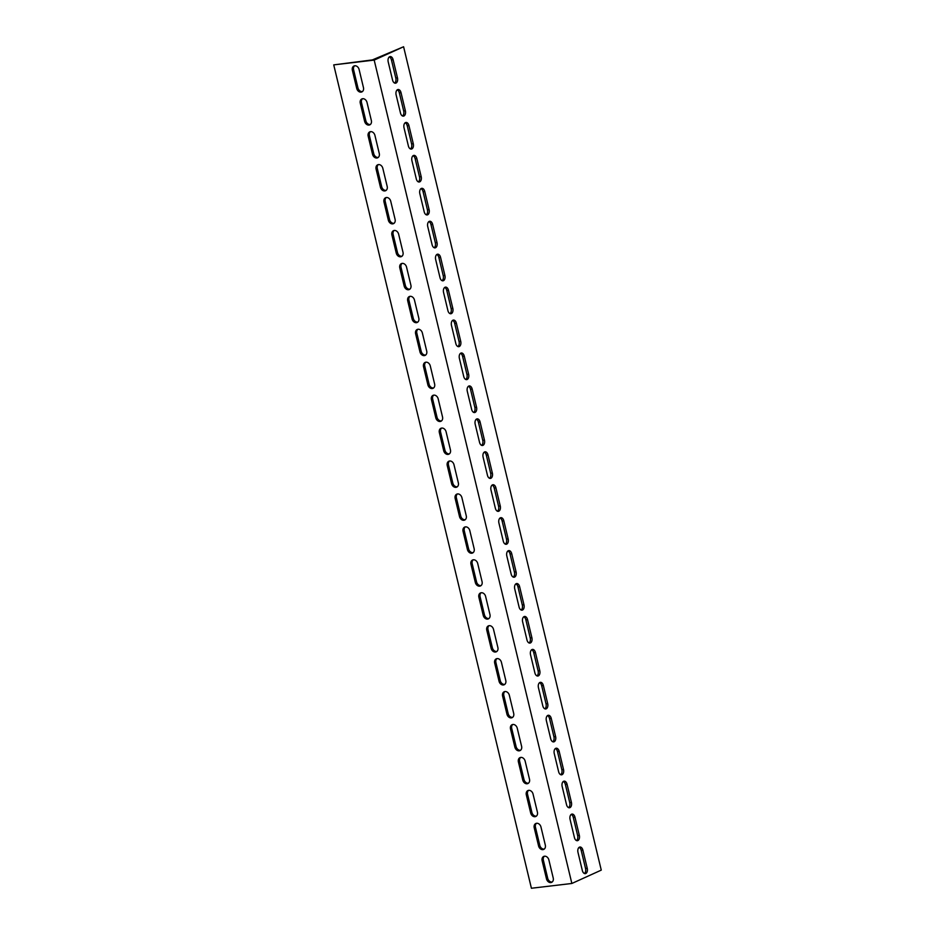 <?xml version="1.0" encoding="UTF-8"?>
<svg xmlns="http://www.w3.org/2000/svg" width="935" height="935" viewBox="0 0 935 935"><rect width="100%" height="100%" fill="white"/><g stroke="black" fill="none" stroke-linecap="round" stroke-linejoin="round"><path stroke-width="1.4" d="M372.375 59.91L403.593 46.75L601.263 870.123L571.858 883.47L531.407 888.25L333.737 64.877L372.375 59.91M333.737 64.877L374.187 60.097L571.858 883.47M403.593 46.75L374.187 60.097M354.61 65.801A4.278 3.331 -114.4 0 0 353.594 69.739L357.941 87.855A4.278 3.331 -114.4 0 0 362.429 91.56M370.435 131.671A4.278 3.331 -114.4 0 0 369.407 135.61L373.755 153.726A4.278 3.331 -114.4 0 0 378.243 157.431M386.248 197.542A4.278 3.331 -114.4 0 0 385.22 201.481L389.568 219.596A4.278 3.331 -114.4 0 0 394.056 223.301M402.062 263.413A4.278 3.331 -114.4 0 0 401.033 267.352L405.381 285.467A4.278 3.331 -114.4 0 0 409.881 289.16M417.875 329.284A4.278 3.331 -114.4 0 0 416.846 333.222L421.194 351.338A4.278 3.331 -114.4 0 0 425.694 355.031M433.688 395.154A4.278 3.331 -114.4 0 0 432.66 399.093L437.007 417.209A4.278 3.331 -114.4 0 0 441.507 420.902M449.501 461.025A4.278 3.331 -114.4 0 0 448.473 464.964L452.82 483.079A4.278 3.331 -114.4 0 0 457.32 486.773M465.314 526.896A4.278 3.331 -114.4 0 0 464.286 530.835L468.634 548.95A4.278 3.331 -114.4 0 0 473.133 552.643M481.128 592.755A4.278 3.331 -114.4 0 0 480.099 596.705L484.447 614.809A4.278 3.331 -114.4 0 0 488.947 618.514M496.941 658.626A4.278 3.331 -114.4 0 0 495.912 662.564L500.272 680.68A4.278 3.331 -114.4 0 0 504.76 684.385M512.754 724.496A4.278 3.331 -114.4 0 0 511.725 728.435L516.085 746.551A4.278 3.331 -114.4 0 0 520.573 750.256M528.567 790.367A4.278 3.331 -114.4 0 0 527.55 794.306L531.898 812.421A4.278 3.331 -114.4 0 0 536.386 816.126M544.38 856.238A4.278 3.331 -114.4 0 0 543.364 860.177L547.711 878.292A4.278 3.331 -114.4 0 0 552.199 881.997M536.48 823.303A4.278 3.331 -114.4 0 0 535.451 827.241L539.799 845.357A4.278 3.331 -114.4 0 0 544.299 849.062M520.666 757.432A4.278 3.331 -114.4 0 0 519.638 761.37L523.986 779.486A4.278 3.331 -114.4 0 0 528.474 783.191M504.853 691.561A4.278 3.331 -114.4 0 0 503.825 695.5L508.173 713.615A4.278 3.331 -114.4 0 0 512.66 717.32M489.028 625.69A4.278 3.331 -114.4 0 0 488.012 629.641L492.359 647.745A4.278 3.331 -114.4 0 0 496.847 651.45M473.215 559.831A4.278 3.331 -114.4 0 0 472.198 563.77L476.546 581.874A4.278 3.331 -114.4 0 0 481.034 585.579M457.402 493.96A4.278 3.331 -114.4 0 0 456.385 497.899L460.733 516.015A4.278 3.331 -114.4 0 0 465.221 519.708M441.589 428.09A4.278 3.331 -114.4 0 0 440.572 432.028L444.92 450.144A4.278 3.331 -114.4 0 0 449.408 453.837M425.776 362.219A4.278 3.331 -114.4 0 0 424.759 366.158L429.107 384.273A4.278 3.331 -114.4 0 0 433.595 387.967M409.962 296.348A4.278 3.331 -114.4 0 0 408.946 300.287L413.293 318.403A4.278 3.331 -114.4 0 0 417.781 322.096M394.149 230.477A4.278 3.331 -114.4 0 0 393.132 234.416L397.48 252.532A4.278 3.331 -114.4 0 0 401.968 256.237M378.336 164.607A4.278 3.331 -114.4 0 0 377.308 168.545L381.667 186.661A4.278 3.331 -114.4 0 0 386.155 190.366M362.523 98.736A4.278 3.331 -114.4 0 0 361.494 102.675L365.842 120.79A4.278 3.331 -114.4 0 0 370.342 124.495M394.652 83.075A4.278 2.618 83.3 0 0 395.785 78.037L391.438 59.922A4.278 2.618 83.3 0 0 389.346 56.918M410.465 148.945A4.278 2.618 83.3 0 0 411.599 143.908L407.251 125.793A4.278 2.618 83.3 0 0 405.159 122.777M426.278 214.816A4.278 2.618 83.3 0 0 427.412 209.779L423.064 191.663A4.278 2.618 83.3 0 0 420.972 188.648M442.091 280.687A4.278 2.618 83.3 0 0 443.225 275.65L438.877 257.534A4.278 2.618 83.3 0 0 436.785 254.519M457.905 346.546A4.278 2.618 83.3 0 0 459.038 341.52L454.69 323.405A4.278 2.618 83.3 0 0 452.61 320.389M473.718 412.417A4.278 2.618 83.3 0 0 474.851 407.38L470.504 389.276A4.278 2.618 83.3 0 0 468.423 386.26M489.531 478.288A4.278 2.618 83.3 0 0 490.665 473.25L486.317 455.146A4.278 2.618 83.3 0 0 484.236 452.131M505.344 544.158A4.278 2.618 83.3 0 0 506.478 539.121L502.13 521.005A4.278 2.618 83.3 0 0 500.05 518.002M521.157 610.029A4.278 2.618 83.3 0 0 522.291 604.992L517.943 586.876A4.278 2.618 83.3 0 0 515.863 583.872M536.971 675.9A4.278 2.618 83.3 0 0 538.104 670.862L533.756 652.747A4.278 2.618 83.3 0 0 531.676 649.743M552.784 741.771A4.278 2.618 83.3 0 0 553.917 736.733L549.57 718.618A4.278 2.618 83.3 0 0 547.489 715.614M568.597 807.641A4.278 2.618 83.3 0 0 569.731 802.604L565.383 784.488A4.278 2.618 83.3 0 0 563.302 781.485M584.41 873.512A4.278 2.618 83.3 0 0 585.544 868.475L581.196 850.359A4.278 2.618 83.3 0 0 579.116 847.344M576.509 840.577A4.278 2.618 83.3 0 0 577.643 835.539L573.295 817.424A4.278 2.618 83.3 0 0 571.203 814.408M560.696 774.706A4.278 2.618 83.3 0 0 561.83 769.669L557.482 751.553A4.278 2.618 83.3 0 0 555.39 748.549M544.883 708.835A4.278 2.618 83.3 0 0 546.017 703.798L541.669 685.682A4.278 2.618 83.3 0 0 539.577 682.679M529.07 642.964A4.278 2.618 83.3 0 0 530.203 637.927L525.856 619.812A4.278 2.618 83.3 0 0 523.764 616.808M513.257 577.094A4.278 2.618 83.3 0 0 514.39 572.056L510.031 553.941A4.278 2.618 83.3 0 0 507.95 550.937M497.443 511.223A4.278 2.618 83.3 0 0 498.565 506.186L494.218 488.07A4.278 2.618 83.3 0 0 492.137 485.066M481.618 445.352A4.278 2.618 83.3 0 0 482.752 440.315L478.404 422.211A4.278 2.618 83.3 0 0 476.324 419.196M465.805 379.481A4.278 2.618 83.3 0 0 466.939 374.456L462.591 356.34A4.278 2.618 83.3 0 0 460.511 353.325M449.992 313.622A4.278 2.618 83.3 0 0 451.126 308.585L446.778 290.469A4.278 2.618 83.3 0 0 444.698 287.454M434.179 247.752A4.278 2.618 83.3 0 0 435.313 242.714L430.965 224.599A4.278 2.618 83.3 0 0 428.884 221.583M418.366 181.881A4.278 2.618 83.3 0 0 419.499 176.844L415.152 158.728A4.278 2.618 83.3 0 0 413.071 155.713M402.553 116.01A4.278 2.618 83.3 0 0 403.686 110.973L399.339 92.857A4.278 2.618 83.3 0 0 397.258 89.853M360.279 103.236A4.278 3.331 65.6 0 1 361.868 98.935A4.278 3.331 65.6 0 1 367.011 102.441L371.359 120.557A4.278 3.331 65.6 0 1 369.769 124.846A4.278 3.331 65.6 0 1 364.627 121.351L360.279 103.236L361.494 102.675M376.092 169.106A4.278 3.331 65.6 0 1 377.693 164.805A4.278 3.331 65.6 0 1 382.824 168.312L387.183 186.427A4.278 3.331 65.6 0 1 385.582 190.717A4.278 3.331 65.6 0 1 380.44 187.222L376.092 169.106L377.308 168.545M391.905 234.977A4.278 3.331 65.6 0 1 393.506 230.676A4.278 3.331 65.6 0 1 398.637 234.182L402.997 252.286A4.278 3.331 65.6 0 1 401.395 256.587A4.278 3.331 65.6 0 1 396.253 253.093L391.905 234.977L393.132 234.416M407.718 300.848A4.278 3.331 65.6 0 1 409.32 296.547A4.278 3.331 65.6 0 1 414.462 300.042L418.81 318.157A4.278 3.331 65.6 0 1 417.209 322.458A4.278 3.331 65.6 0 1 412.066 318.952L407.718 300.848L408.946 300.287M423.532 366.707A4.278 3.331 65.6 0 1 425.133 362.418A4.278 3.331 65.6 0 1 430.275 365.912L434.623 384.028A4.278 3.331 65.6 0 1 433.022 388.329A4.278 3.331 65.6 0 1 427.879 384.823L423.532 366.707L424.759 366.158M439.345 432.578A4.278 3.331 65.6 0 1 440.946 428.288A4.278 3.331 65.6 0 1 446.089 431.783L450.436 449.899A4.278 3.331 65.6 0 1 448.835 454.2A4.278 3.331 65.6 0 1 443.693 450.693L439.345 432.578L440.572 432.028M455.158 498.449A4.278 3.331 65.6 0 1 456.759 494.159A4.278 3.331 65.6 0 1 461.902 497.654L466.249 515.769A4.278 3.331 65.6 0 1 464.648 520.07A4.278 3.331 65.6 0 1 459.506 516.564L455.158 498.449L456.385 497.899M470.971 564.319A4.278 3.331 65.6 0 1 472.572 560.018A4.278 3.331 65.6 0 1 477.715 563.524L482.063 581.64A4.278 3.331 65.6 0 1 480.461 585.941A4.278 3.331 65.6 0 1 475.319 582.435L470.971 564.319L472.198 563.77M486.784 630.19A4.278 3.331 65.6 0 1 488.386 625.889A4.278 3.331 65.6 0 1 493.528 629.395L497.876 647.511A4.278 3.331 65.6 0 1 496.275 651.812A4.278 3.331 65.6 0 1 491.132 648.306L486.784 630.19L488.012 629.641M502.598 696.061A4.278 3.331 65.6 0 1 504.199 691.76A4.278 3.331 65.6 0 1 509.341 695.266L513.689 713.382A4.278 3.331 65.6 0 1 512.088 717.683A4.278 3.331 65.6 0 1 506.945 714.176L502.598 696.061L503.825 695.5M518.411 761.931A4.278 3.331 65.6 0 1 520.012 757.63A4.278 3.331 65.6 0 1 525.154 761.137L529.502 779.252A4.278 3.331 65.6 0 1 527.901 783.542A4.278 3.331 65.6 0 1 522.758 780.047L518.411 761.931L519.638 761.37M534.224 827.802A4.278 3.331 65.6 0 1 535.825 823.501A4.278 3.331 65.6 0 1 540.968 827.008L545.315 845.123A4.278 3.331 65.6 0 1 543.714 849.412A4.278 3.331 65.6 0 1 538.572 845.918L534.224 827.802L535.451 827.241M542.136 860.738A4.278 3.331 65.6 0 1 543.738 856.437A4.278 3.331 65.6 0 1 548.88 859.943L553.228 878.058A4.278 3.331 65.6 0 1 551.627 882.348A4.278 3.331 65.6 0 1 546.484 878.853L542.136 860.738L543.364 860.177M526.323 794.867A4.278 3.331 65.6 0 1 527.924 790.566A4.278 3.331 65.6 0 1 533.055 794.072L537.415 812.188A4.278 3.331 65.6 0 1 535.813 816.477A4.278 3.331 65.6 0 1 530.671 812.982L526.323 794.867L527.55 794.306M510.51 728.996A4.278 3.331 65.6 0 1 512.111 724.695A4.278 3.331 65.6 0 1 517.242 728.201L521.601 746.317A4.278 3.331 65.6 0 1 520 750.606A4.278 3.331 65.6 0 1 514.858 747.112L510.51 728.996L511.725 728.435M494.697 663.125A4.278 3.331 65.6 0 1 496.286 658.824A4.278 3.331 65.6 0 1 501.429 662.331L505.777 680.446A4.278 3.331 65.6 0 1 504.187 684.747A4.278 3.331 65.6 0 1 499.045 681.241L494.697 663.125L495.912 662.564M478.884 597.255A4.278 3.331 65.6 0 1 480.473 592.954A4.278 3.331 65.6 0 1 485.616 596.46L489.963 614.576A4.278 3.331 65.6 0 1 488.374 618.876A4.278 3.331 65.6 0 1 483.231 615.37L478.884 597.255L480.099 596.705M463.059 531.384A4.278 3.331 65.6 0 1 464.66 527.095A4.278 3.331 65.6 0 1 469.802 530.589L474.15 548.705A4.278 3.331 65.6 0 1 472.549 553.006A4.278 3.331 65.6 0 1 467.418 549.5L463.059 531.384L464.286 530.835M447.246 465.513A4.278 3.331 65.6 0 1 448.847 461.224A4.278 3.331 65.6 0 1 453.989 464.718L458.337 482.834A4.278 3.331 65.6 0 1 456.736 487.135A4.278 3.331 65.6 0 1 451.593 483.629L447.246 465.513L448.473 464.964M431.432 399.642A4.278 3.331 65.6 0 1 433.034 395.353A4.278 3.331 65.6 0 1 438.176 398.848L442.524 416.963A4.278 3.331 65.6 0 1 440.923 421.264A4.278 3.331 65.6 0 1 435.78 417.758L431.432 399.642L432.66 399.093M415.619 333.783A4.278 3.331 65.6 0 1 417.22 329.482A4.278 3.331 65.6 0 1 422.363 332.977L426.711 351.092A4.278 3.331 65.6 0 1 425.109 355.393A4.278 3.331 65.6 0 1 419.967 351.887L415.619 333.783L416.846 333.222M399.806 267.913A4.278 3.331 65.6 0 1 401.407 263.612A4.278 3.331 65.6 0 1 406.55 267.118L410.897 285.222A4.278 3.331 65.6 0 1 409.296 289.523A4.278 3.331 65.6 0 1 404.154 286.028L399.806 267.913L401.033 267.352M383.993 202.042A4.278 3.331 65.6 0 1 385.594 197.741A4.278 3.331 65.6 0 1 390.736 201.247L395.084 219.351A4.278 3.331 65.6 0 1 393.483 223.652A4.278 3.331 65.6 0 1 388.341 220.157L383.993 202.042L385.22 201.481M368.18 136.171A4.278 3.331 65.6 0 1 369.781 131.87A4.278 3.331 65.6 0 1 374.923 135.376L379.271 153.492A4.278 3.331 65.6 0 1 377.67 157.781A4.278 3.331 65.6 0 1 372.527 154.287L368.18 136.171L369.407 135.61M352.366 70.3A4.278 3.331 65.6 0 1 353.968 65.999A4.278 3.331 65.6 0 1 359.11 69.506L363.458 87.621A4.278 3.331 65.6 0 1 361.857 91.91A4.278 3.331 65.6 0 1 356.714 88.416L352.366 70.3L353.594 69.739M396.124 94.879A4.278 2.618 -96.7 0 1 398.076 89.515A4.278 2.618 -96.7 0 1 401.022 92.659L405.369 110.774A4.278 2.618 -96.7 0 1 403.429 116.139A4.278 2.618 -96.7 0 1 400.472 112.995L396.124 94.879M411.938 160.75A4.278 2.618 -96.7 0 1 413.889 155.385A4.278 2.618 -96.7 0 1 416.835 158.529L421.182 176.645A4.278 2.618 -96.7 0 1 419.242 182.009A4.278 2.618 -96.7 0 1 416.285 178.865L411.938 160.75M427.751 226.621A4.278 2.618 -96.7 0 1 429.703 221.256A4.278 2.618 -96.7 0 1 432.648 224.4L436.996 242.516A4.278 2.618 -96.7 0 1 435.055 247.88A4.278 2.618 -96.7 0 1 432.099 244.736L427.751 226.621M443.564 292.491A4.278 2.618 -96.7 0 1 445.516 287.127A4.278 2.618 -96.7 0 1 448.461 290.271L452.82 308.386A4.278 2.618 -96.7 0 1 450.869 313.751A4.278 2.618 -96.7 0 1 447.912 310.607L443.564 292.491M459.377 358.362A4.278 2.618 -96.7 0 1 461.329 352.998A4.278 2.618 -96.7 0 1 464.274 356.142L468.634 374.245A4.278 2.618 -96.7 0 1 466.682 379.622A4.278 2.618 -96.7 0 1 463.725 376.478L459.377 358.362M475.19 424.233A4.278 2.618 -96.7 0 1 477.142 418.868A4.278 2.618 -96.7 0 1 480.099 422.012L484.447 440.116A4.278 2.618 -96.7 0 1 482.495 445.492A4.278 2.618 -96.7 0 1 479.538 442.349L475.19 424.233M491.004 490.104A4.278 2.618 -96.7 0 1 492.955 484.739A4.278 2.618 -96.7 0 1 495.912 487.871L500.26 505.987A4.278 2.618 -96.7 0 1 498.308 511.351A4.278 2.618 -96.7 0 1 495.351 508.219L491.004 490.104M506.817 555.974A4.278 2.618 -96.7 0 1 508.769 550.61A4.278 2.618 -96.7 0 1 511.725 553.742L516.073 571.858A4.278 2.618 -96.7 0 1 514.121 577.222A4.278 2.618 -96.7 0 1 511.164 574.09L506.817 555.974M522.63 621.845A4.278 2.618 -96.7 0 1 524.582 616.469A4.278 2.618 -96.7 0 1 527.539 619.613L531.886 637.728A4.278 2.618 -96.7 0 1 529.935 643.093A4.278 2.618 -96.7 0 1 526.978 639.961L522.63 621.845M538.443 687.716A4.278 2.618 -96.7 0 1 540.395 682.34A4.278 2.618 -96.7 0 1 543.352 685.484L547.7 703.599A4.278 2.618 -96.7 0 1 545.748 708.964A4.278 2.618 -96.7 0 1 542.791 705.82L538.443 687.716M554.256 753.575A4.278 2.618 -96.7 0 1 556.208 748.21A4.278 2.618 -96.7 0 1 559.165 751.354L563.513 769.47A4.278 2.618 -96.7 0 1 561.561 774.835A4.278 2.618 -96.7 0 1 558.616 771.691L554.256 753.575M570.081 819.446A4.278 2.618 -96.7 0 1 572.021 814.081A4.278 2.618 -96.7 0 1 574.978 817.225L579.326 835.341A4.278 2.618 -96.7 0 1 577.374 840.705A4.278 2.618 -96.7 0 1 574.429 837.561L570.081 819.446M577.982 852.381A4.278 2.618 -96.7 0 1 579.934 847.016A4.278 2.618 -96.7 0 1 582.879 850.16L587.238 868.276A4.278 2.618 -96.7 0 1 585.287 873.641A4.278 2.618 -96.7 0 1 582.33 870.497L577.982 852.381M562.169 786.51A4.278 2.618 -96.7 0 1 564.121 781.146A4.278 2.618 -96.7 0 1 567.066 784.29L571.414 802.405A4.278 2.618 -96.7 0 1 569.473 807.77A4.278 2.618 -96.7 0 1 566.517 804.626L562.169 786.51M546.356 720.64A4.278 2.618 -96.7 0 1 548.307 715.275A4.278 2.618 -96.7 0 1 551.253 718.419L555.6 736.535A4.278 2.618 -96.7 0 1 553.66 741.899A4.278 2.618 -96.7 0 1 550.703 738.755L546.356 720.64M530.542 654.78A4.278 2.618 -96.7 0 1 532.494 649.404A4.278 2.618 -96.7 0 1 535.439 652.548L539.787 670.664A4.278 2.618 -96.7 0 1 537.847 676.028A4.278 2.618 -96.7 0 1 534.89 672.884L530.542 654.78M514.729 588.91A4.278 2.618 -96.7 0 1 516.681 583.545A4.278 2.618 -96.7 0 1 519.626 586.677L523.974 604.793A4.278 2.618 -96.7 0 1 522.034 610.158A4.278 2.618 -96.7 0 1 519.077 607.025L514.729 588.91M498.916 523.039A4.278 2.618 -96.7 0 1 500.856 517.674A4.278 2.618 -96.7 0 1 503.813 520.807L508.161 538.922A4.278 2.618 -96.7 0 1 506.221 544.287A4.278 2.618 -96.7 0 1 503.264 541.155L498.916 523.039M483.103 457.168A4.278 2.618 -96.7 0 1 485.043 451.804A4.278 2.618 -96.7 0 1 488 454.936L492.348 473.052A4.278 2.618 -96.7 0 1 490.396 478.416A4.278 2.618 -96.7 0 1 487.451 475.284L483.103 457.168M467.29 391.298A4.278 2.618 -96.7 0 1 469.23 385.933A4.278 2.618 -96.7 0 1 472.187 389.077L476.534 407.181A4.278 2.618 -96.7 0 1 474.583 412.557A4.278 2.618 -96.7 0 1 471.637 409.413L467.29 391.298M451.476 325.427A4.278 2.618 -96.7 0 1 453.417 320.062A4.278 2.618 -96.7 0 1 456.373 323.206L460.721 341.322A4.278 2.618 -96.7 0 1 458.769 346.686A4.278 2.618 -96.7 0 1 455.824 343.542L451.476 325.427M435.663 259.556A4.278 2.618 -96.7 0 1 437.603 254.191A4.278 2.618 -96.7 0 1 440.56 257.335L444.908 275.451A4.278 2.618 -96.7 0 1 442.956 280.816A4.278 2.618 -96.7 0 1 440.011 277.672L435.663 259.556M419.838 193.685A4.278 2.618 -96.7 0 1 421.79 188.321A4.278 2.618 -96.7 0 1 424.747 191.465L429.095 209.58A4.278 2.618 -96.7 0 1 427.143 214.945A4.278 2.618 -96.7 0 1 424.198 211.801L419.838 193.685M404.025 127.814A4.278 2.618 -96.7 0 1 405.977 122.45A4.278 2.618 -96.7 0 1 408.934 125.594L413.282 143.709A4.278 2.618 -96.7 0 1 411.33 149.074A4.278 2.618 -96.7 0 1 408.373 145.93L404.025 127.814M388.212 61.944A4.278 2.618 -96.7 0 1 390.164 56.579A4.278 2.618 -96.7 0 1 393.121 59.723L397.468 77.839A4.278 2.618 -96.7 0 1 395.517 83.203A4.278 2.618 -96.7 0 1 392.56 80.059L388.212 61.944M401.022 92.659L399.339 92.857M405.369 110.774L403.686 110.973M416.835 158.529L415.152 158.728M421.182 176.645L419.499 176.844M432.648 224.4L430.965 224.599M436.996 242.516L435.313 242.714M448.461 290.271L446.778 290.469M452.82 308.386L451.126 308.585M464.274 356.142L462.591 356.34M468.634 374.245L466.939 374.456M480.099 422.012L478.404 422.211M484.447 440.116L482.752 440.315M495.912 487.871L494.218 488.07M500.26 505.987L498.565 506.186M511.725 553.742L510.031 553.941M516.073 571.858L514.39 572.056M527.539 619.613L525.856 619.812M531.886 637.728L530.203 637.927M543.352 685.484L541.669 685.682M547.7 703.599L546.017 703.798M559.165 751.354L557.482 751.553M563.513 769.47L561.83 769.669M574.978 817.225L573.295 817.424M579.326 835.341L577.643 835.539M582.879 850.16L581.196 850.359M587.238 868.276L585.544 868.475M567.066 784.29L565.383 784.488M571.414 802.405L569.731 802.604M551.253 718.419L549.57 718.618M555.6 736.535L553.917 736.733M535.439 652.548L533.756 652.747M539.787 670.664L538.104 670.862M519.626 586.677L517.943 586.876M523.974 604.793L522.291 604.992M503.813 520.807L502.13 521.005M508.161 538.922L506.478 539.121M488 454.936L486.317 455.146M492.348 473.052L490.665 473.25M472.187 389.077L470.504 389.276M476.534 407.181L474.851 407.38M456.373 323.206L454.69 323.405M460.721 341.322L459.038 341.52M440.56 257.335L438.877 257.534M444.908 275.451L443.225 275.65M424.747 191.465L423.064 191.663M429.095 209.58L427.412 209.779M408.934 125.594L407.251 125.793M413.282 143.709L411.599 143.908M393.121 59.723L391.438 59.922M397.468 77.839L395.785 78.037M365.842 120.79L364.627 121.351M381.667 186.661L380.44 187.222M397.48 252.532L396.253 253.093M413.293 318.403L412.066 318.952M429.107 384.273L427.879 384.823M444.92 450.144L443.693 450.693M460.733 516.015L459.506 516.564M476.546 581.874L475.319 582.435M492.359 647.745L491.132 648.306M508.173 713.615L506.945 714.176M523.986 779.486L522.758 780.047M539.799 845.357L538.572 845.918M547.711 878.292L546.484 878.853M531.898 812.421L530.671 812.982M516.085 746.551L514.858 747.112M500.272 680.68L499.045 681.241M484.447 614.809L483.231 615.37M468.634 548.95L467.418 549.5M452.82 483.079L451.593 483.629M437.007 417.209L435.78 417.758M421.194 351.338L419.967 351.887M405.381 285.467L404.154 286.028M389.568 219.596L388.341 220.157M373.755 153.726L372.527 154.287M357.941 87.855L356.714 88.416"/></g></svg>
